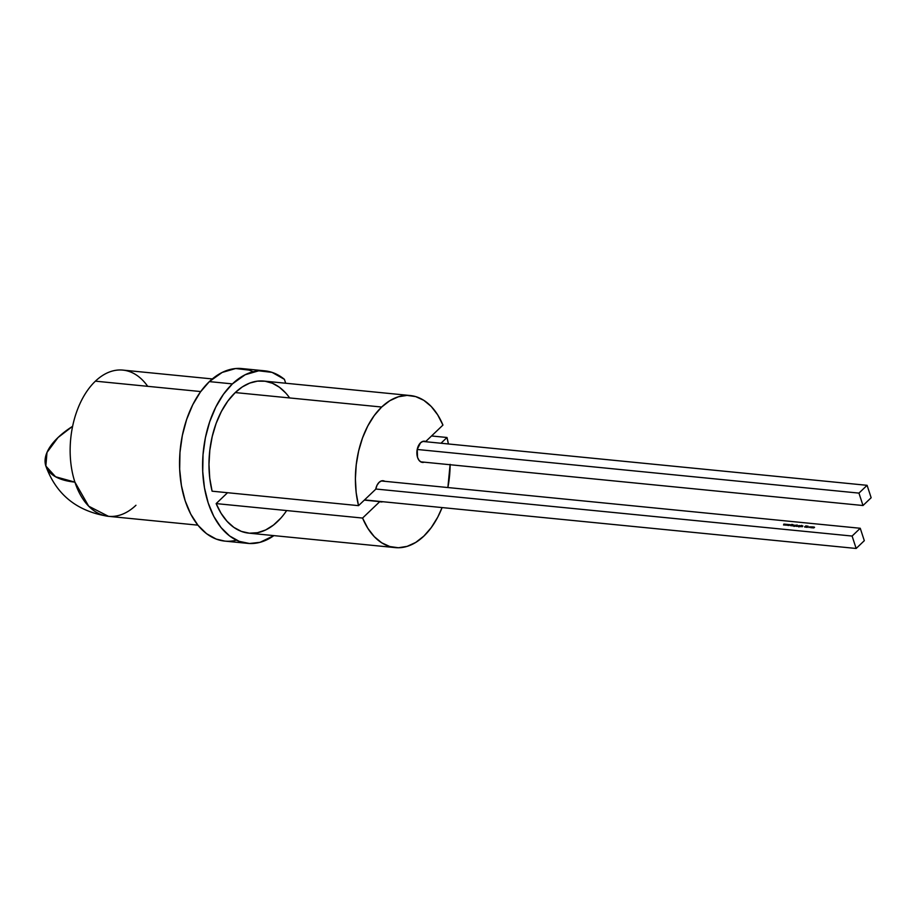 <?xml version="1.0" encoding="UTF-8"?>
<svg xmlns="http://www.w3.org/2000/svg" width="917" height="917" viewBox="0 0 917 917"><rect width="100%" height="100%" fill="white"/><g stroke="black" fill="none" stroke-linecap="round" stroke-linejoin="round"><path stroke-width="1.38" d="M382.813 501.714A10.649 6.557 -84.4 0 1 379.787 501.633L382.813 501.714A10.649 6.557 -84.4 0 1 381.002 501.943A10.649 6.557 -84.4 0 1 379.787 501.633L364.336 500.109L379.787 501.633L362.57 518.059L216.148 503.593L227.554 492.716M424.239 462.179A10.649 6.557 -84.4 0 1 417.143 455.818A10.649 6.557 -84.4 0 1 420.536 442.808L417.212 449.433L417.556 457.445L419.138 460.46L421.373 462.157L424.239 462.179A10.649 6.557 -84.4 0 1 422.428 462.409A10.649 6.557 -84.4 0 1 416.948 454.431A10.649 6.557 -84.4 0 1 420.536 442.808A10.649 6.557 -84.4 0 1 424.525 441.203A10.649 6.557 -84.4 0 1 425.729 441.513L442.945 425.087L437.661 414.816L431.208 406.46L423.792 400.316L415.653 396.591L407.079 395.399L398.368 396.786L389.794 400.718L381.667 407.033L374.251 415.55L367.797 425.958L362.536 437.913L358.639 451.004L356.232 464.793L355.395 478.812L356.163 492.589L358.524 505.645L212.102 491.191L209.741 478.124L208.973 464.346L209.81 450.327L212.217 436.538L216.114 423.448L221.375 411.492L227.829 401.084L235.245 392.568A76.409 46.996 95.6 0 0 212.102 491.191L358.524 505.645A76.409 46.996 -84.4 0 1 381.667 407.033L235.245 392.568A76.409 46.996 95.6 0 0 212.102 491.191L358.524 505.645L375.729 489.219A10.649 6.557 -84.4 0 1 379.099 482.342A10.649 6.557 -84.4 0 1 383.088 480.737A10.649 6.557 -84.4 0 1 384.831 481.31L381.587 480.863L379.099 482.342A10.649 6.557 -84.4 0 1 384.831 481.31M423.276 441.272L425.729 441.513A10.649 6.557 -84.4 0 0 420.536 442.808L423.104 441.306L425.729 441.513L423.276 441.272L425.729 441.513L442.945 425.087A76.409 46.996 -84.4 0 0 410.266 395.536A76.409 46.996 -84.4 0 0 381.667 407.033L235.245 392.568L242.34 386.905L249.802 383.065L257.436 381.151L265.036 381.22L272.418 383.26L279.376 387.226L285.726 393.015M264.864 370.835L241.801 368.565A86.691 53.324 95.6 0 0 209.351 381.61L232.402 383.891A86.691 53.324 -84.4 0 1 264.864 370.835A86.691 53.324 -84.4 0 1 284.408 379.329L272.051 372.371L258.709 370.812L245.194 374.732L232.402 383.891L223.473 394.253L215.816 407.033L209.706 421.74L205.385 437.799L203.035 454.603L202.726 471.51L204.48 487.855L208.216 503.032L213.81 516.431L221.043 527.55L229.628 535.964L239.234 541.351L249.504 543.506L260.038 542.325L273.896 535.62A86.691 53.324 -84.4 0 1 247.819 543.38A86.691 53.324 -84.4 0 1 203.207 478.468A86.691 53.324 -84.4 0 1 232.402 383.891A86.691 53.324 -84.4 0 1 284.408 379.329L285.691 383.226M224.883 541.11L216.183 539.07L206.566 533.694L197.98 525.269L190.759 514.15L185.165 500.751L181.417 485.586L179.663 469.229L179.973 452.333L182.334 435.529L186.644 419.459L192.753 404.752L200.422 391.972L209.351 381.61A86.691 53.324 95.6 0 0 180.156 476.187A86.691 53.324 95.6 0 0 224.757 541.099L247.819 543.38M253.126 371.763A86.691 53.324 95.6 0 0 209.351 381.61L232.402 383.891L209.351 381.61L222.143 372.451L235.646 368.531L249 370.09M212.331 378.939L122.901 370.101A73.463 45.185 95.6 0 0 95.402 381.163L200.708 391.559M147.706 386.332A73.463 45.185 95.6 0 0 95.402 381.163A73.463 45.185 -84.4 0 0 74.907 482.124L88.697 506.195L108.458 516.328A73.463 45.185 -84.4 0 1 74.907 482.124A73.463 33.7 161.9 0 1 45.85 466.042L55.559 476.771L74.907 482.124A73.463 45.185 -84.4 0 0 135.957 505.267A73.463 45.185 -84.4 0 1 108.458 516.328A73.463 45.185 -84.4 0 1 74.907 482.124A73.463 33.7 161.9 0 1 58.035 437.524A73.463 33.7 161.9 0 1 72.615 426.302L58.035 437.524L46.985 452.448L45.85 466.042A73.463 33.7 161.9 0 1 58.035 437.524A73.463 33.7 161.9 0 1 72.615 426.302M375.775 489.013L852.099 536.055L375.775 489.013L852.099 536.055L860.249 528.272L381.277 480.966L860.249 528.272L864.307 540.686L856.157 548.469L364.53 499.914L856.157 548.469L864.307 540.686L860.249 528.272L381.277 480.966M785.709 525.212L786.075 524.237L785.961 524.948L787.118 524.341L786.866 525.04L788.127 524.444L785.709 525.212L786.075 524.237L785.961 524.948L787.118 524.341L786.866 525.04L788.127 524.444L785.709 525.212L786.075 524.237L785.961 524.948L787.118 524.341L786.866 525.04L788.127 524.444L785.709 525.212M791.933 525.819L792.884 524.914L791.933 525.819M792.471 525.877L793.262 524.948L794.214 525.189L792.311 525.865L793.262 524.948L793.973 525.51L792.311 525.865L793.262 524.948L793.973 525.51L792.471 525.877M796.288 526.266L795.601 526.186L797.102 524.925L796.541 525.452L797.492 525.877L795.601 526.186L797.102 524.925L796.541 525.452L797.492 525.877L795.601 526.186L797.102 524.925L796.541 525.452L797.492 525.877L796.243 525.739L797.366 525.968L796.243 525.739L796.483 526.404M798.271 526.45L799.223 525.533L798.271 526.45M800.312 525.773L798.592 526.794L800.014 526.427L798.936 526.369L799.635 525.716L800.942 525.705L798.948 526.908L800.014 526.427L799.074 526.026L800.942 525.705L798.948 526.908L800.014 526.427L799.074 526.026L800.656 525.98M802.811 525.888L802.1 526.828L802.856 526.026M805.756 526.851L804.622 527.023L806.261 525.831L805.756 526.851L804.599 526.805L806.261 525.831L805.756 526.851L804.599 526.805L806.261 525.831L805.837 527.103L805.699 526.484M810.502 527.321L812.003 526.943L810.651 527.688L810.972 526.851L812.003 526.943L810.651 527.688L810.972 526.851L811.717 527.39L810.811 527.699L811.786 527L810.972 526.851L812.003 526.943L810.651 527.688M811.866 527.791L812.657 526.862L814.456 527.183L813.711 527.974L814.078 527.115L812.622 527.871L813.161 527.023L811.705 527.779L812.657 526.862L814.227 527.481L812.622 527.871L813.161 527.023L811.705 527.779L812.657 526.862L814.227 527.481L812.622 527.871L813.161 527.023L811.866 527.791M808.851 527.183L810.433 526.862L808.783 526.988L810.433 526.862L808.783 526.988L810.433 526.862L808.783 526.988L809.046 527.527M805.665 527.183L807.877 526.026L807.418 527.355L805.665 527.183L807.877 526.026L807.418 527.355L805.665 527.183L807.877 526.026L807.418 527.355L805.665 527.183M800.541 526.667L801.71 525.384L801.309 525.934L802.283 525.98L800.369 526.656L801.71 525.384L802.043 526.312L800.369 526.656L801.71 525.384L802.043 526.312L800.541 526.667M797.469 526.369L798.879 525.521L797.469 526.369M795.532 525.303L793.824 526.324L795.234 525.957L794.156 525.899L794.856 525.235L796.174 525.235L794.168 526.427L795.234 525.957L794.305 525.556L796.174 525.235L794.168 526.427L795.234 525.957L794.305 525.556L795.887 525.51M790.488 525.682L791.623 524.421L792.792 524.535L790.488 525.682L791.623 524.421L792.792 524.535L791.302 525.005L792.792 524.535L791.302 525.005L791.623 524.421L790.488 525.682M787.841 525.418L788.196 524.455L788.093 525.166L790.259 524.65L788.746 525.51L788.964 524.811L787.841 525.418L788.196 524.455L788.093 525.166L789.25 524.558L788.127 525.258L788.196 524.455L787.806 525.418L788.964 524.811L787.841 525.418M783.577 524.994L783.943 524.031L783.84 524.742L784.986 524.134L784.734 524.833L786.007 524.237L784.448 525.086L784.7 524.386L783.577 524.994L783.943 524.031L783.84 524.742L784.986 524.134L784.734 524.833L786.007 524.237L784.448 525.086L784.7 524.386L783.554 524.994L783.943 524.031L783.84 524.742L784.986 524.134L784.734 524.833L786.007 524.237L783.577 524.994M280.831 518.116L273.495 525.051L265.632 529.969L257.505 532.708L249.344 533.19L241.389 531.402L233.869 527.401L227.038 521.303L221.066 513.291L216.148 503.593L362.57 518.059L367.855 528.33L374.308 536.686L381.736 542.818L389.863 546.555L398.437 547.747L407.159 546.349L415.722 542.428L423.849 536.101L431.265 527.596L437.718 517.188L442.097 507.571A76.409 46.996 -84.4 0 1 395.25 547.609A76.409 46.996 -84.4 0 1 362.57 518.059L216.148 503.593A76.409 46.996 -84.4 0 0 248.828 533.144L395.25 547.609M197.889 525.154L108.458 516.328C77.154 511.48 56.281 494.722 45.85 466.042C56.281 494.722 77.154 511.48 108.458 516.328L108.493 516.328M852.099 536.055L856.157 548.469L852.099 536.055L860.249 528.272L852.099 536.055L856.157 548.469L364.53 499.914M422.703 441.432L867.092 485.322L422.703 441.432L867.092 485.322L871.15 497.736L863 505.519L420.685 461.824M867.092 485.322L858.942 493.105L867.092 485.322L871.15 497.736L867.092 485.322L858.942 493.105L417.201 449.468L858.942 493.105L863 505.519L858.942 493.105L417.201 449.468M863 505.519L871.15 497.736L863 505.519L858.942 493.105M440.985 443.232L447.003 437.489L440.985 443.232L447.003 437.489L431.54 435.965L447.003 437.489A76.409 46.996 -84.4 0 1 448.379 443.966L447.003 437.489L431.54 435.965M358.524 505.645L375.729 489.219A10.649 6.557 -84.4 0 1 379.099 482.342L377.013 485.288L375.729 489.219L358.524 505.645A76.409 46.996 -84.4 0 1 381.667 407.033L235.245 392.568A76.409 46.996 -84.4 0 1 263.844 381.071L410.266 395.536M450.121 464.736A76.409 46.996 -84.4 0 1 447.863 487.546A76.409 46.996 -84.4 0 0 450.121 464.736M379.787 501.633L362.57 518.059L379.787 501.633L364.336 500.109M447.874 487.546L450.121 464.334M813.058 527.183L814.227 527.481M813.379 527.16L814.537 527.424M811.522 526.862L810.777 527.573L811.717 527.39M807.51 527.023L807.602 526.266L806.777 526.702L807.602 526.266L806.777 526.702L807.602 526.266L807.418 527.011M807.43 526.771L806.822 526.851M805.711 526.885L805.401 526.278M805.481 526.518L806.524 526.083M805.493 526.071L806.559 526.163M805.94 526.851L805.665 526.083M800.163 525.739L799.234 526.049L800.358 526.278M796.437 526.278L797.366 525.968M797.16 525.441L796.243 525.739M795.383 525.269L794.351 525.842L795.578 525.808M794.466 525.567L795.532 525.67L794.672 526.083M791.566 525.785L791.291 524.914M788.035 525.315L788.196 524.455M789.25 524.558L788.998 525.246L790.259 524.65L788.746 525.51L790.259 524.65L789.021 525.349L789.216 524.547M788.918 525.407L788.964 524.811M785.903 525.097L786.075 524.237M786.786 525.2L786.832 524.593M783.771 524.891L783.943 524.031M784.654 524.994L784.7 524.386M209.351 381.61A86.691 53.324 95.6 0 0 181.36 485.219A86.691 53.324 95.6 0 0 236.494 540.182M273.896 535.62A86.691 53.324 -84.4 0 1 206.784 498.218A86.691 53.324 -84.4 0 1 232.402 383.891M235.245 392.568A76.409 46.996 -84.4 0 1 289.646 397.944M286.654 510.563A76.409 46.996 -84.4 0 1 216.148 503.593M74.907 482.124A73.463 45.185 -84.4 0 1 95.402 381.163M860.249 528.272L864.307 540.686L856.157 548.469M425.729 441.513L442.945 425.087A76.409 46.996 -84.4 0 0 381.667 407.033M447.003 437.489A76.409 46.996 -84.4 0 1 448.379 443.966M442.097 507.571A76.409 46.996 -84.4 0 1 362.57 518.059M813.585 527.424L814.307 527.252M806.777 526.702L807.602 526.266M805.584 526.324L806.341 526.071"/></g></svg>
